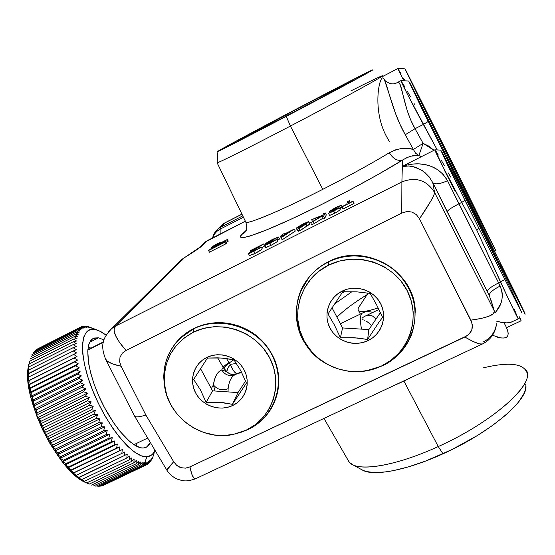 <?xml version="1.0" encoding="UTF-8"?>
<svg xmlns="http://www.w3.org/2000/svg" width="555" height="555" viewBox="0 0 555 555"><rect width="100%" height="100%" fill="white"/><g stroke="black" fill="none" stroke-linecap="round" stroke-linejoin="round"><path stroke-width="0.83" d="M421.62 102.599L415.043 89.071L425.789 110.292L415.487 89.827L421.62 102.599M370.768 324.606L368.673 322.802L370.768 324.606M366.612 321.373L368.673 322.802L366.612 321.373M363.809 319.853L364.697 320.284L363.809 319.853M362.353 319.097L362.998 319.465L362.353 319.097M362.346 318.043L362.991 317.418L362.346 318.043M363.962 316.738L362.991 317.418L363.962 316.738M365.239 316.093L364.677 316.35L365.239 316.093M415.993 375.187L403.908 381.091L438.242 446.56C495.317 421.044 538.496 380.709 525.287 369.241M507.478 329.961L508.213 333.208L507.894 335.643L506.528 337.267L504.19 338.03L501.005 337.96L492.507 335.338M497.398 337.176C508.935 340.104 511.134 335.296 503.989 322.739L504.009 322.746M352.883 464.819L363.053 470.418C374.507 476.398 407.481 470.078 443.001 453.803L438.242 446.56C400.023 464.126 364.815 471.049 352.883 464.819L349.504 462.475L347.596 459.387M397.179 82.591C402.382 78.99 402.056 105.748 415.029 128.698L423.104 143.356L433.996 150.287L428.342 145.896L423.104 143.356L418.865 155.594L423.104 143.356L413.385 149.455L415.549 153.173L418.865 155.594L415.549 153.173L413.385 149.455C406.503 146.985 398.49 148.088 389.339 152.75C370.83 163.919 348.644 176.115 322.781 189.338C278.79 211.85 246.101 224.844 245.809 222.139L245.483 221.473L245.809 222.139C248.307 224.289 281.468 210.414 322.781 189.338L290.418 126.047C250.111 147.131 218.594 162.858 217.123 162.781C218.503 162.899 250.041 147.165 290.418 126.047L286.262 116.37C248.696 136.086 219.267 151.14 217.907 151.411C214.424 152.625 258.2 129.093 301.975 106.13L367.521 72.275L372.329 70.034L370.462 71.311L346.486 84.436L262.89 128.587L217.782 151.439L238.005 140.103L301.975 106.13C337.315 87.565 369.692 70.915 372.294 70.041C377.518 67.863 334.228 91.221 286.262 116.37L290.418 126.047C342.019 99.109 388.125 73.773 382.048 75.882C388.028 73.829 341.942 99.151 290.418 126.047L322.781 189.338C348.644 176.115 370.83 163.919 389.339 152.75C393.155 158.897 397.553 161.332 402.528 160.062C382.055 172.966 332.466 200.195 290.057 219.676C248.134 238.872 236.25 240.218 241.571 234.682L245.9 230.672L241.571 234.682L243.86 233.114L241.571 234.682L240.509 236.638L241.508 237.561L244.616 237.38L249.84 236.062L266.407 229.999L290.057 219.676L318.632 205.988L349.123 190.337L378.149 174.443L402.528 160.062C397.553 161.332 393.155 158.897 389.339 152.75L395.555 149.864L401.258 148.539L408.098 148.428L413.385 149.455L405.268 134.74L415.029 128.698L423.104 143.356L413.385 149.455L405.268 134.74C391.781 111.229 387.099 81.821 383.366 78.165C379.53 74.377 371.746 109.668 386.62 136.683L389.506 141.775M300.241 107.261L352.696 80.336C356.643 78.692 324.134 96.23 288.482 114.92L237.089 141.268C234.494 142.177 267.163 124.611 300.241 107.261L300.72 108.482L300.241 107.261L237.034 141.282L276.806 121.032L332.917 91.367L351.107 81.412L352.8 80.308L349.49 81.835L300.241 107.261M246.149 230.249L243.86 233.114L246.149 230.249M508.269 280.532L499.826 263.084L512.022 287.268L499.826 263.07L508.269 280.532M444.943 152.93L443.785 150.689M443.313 149.503L444.333 151.487M451.375 165.883L451.021 164.946M450.944 164.675L453.844 170.545L451.277 165.619M451.68 166.465L452.984 168.928M452.575 168.963L449.654 163.212M452.45 168.803L450.854 165.168M460.06 183.24L461.524 186.071M461.365 185.509L458 178.786M460.033 183.15L461.073 185.155M469.225 201.409L466.63 196.359M466.845 197.497L464.271 191.968M466.7 196.498L469.294 201.548M483.578 230.228L481.365 225.476M490.003 243.062L489.274 241.446M488.899 240.537L489.649 242.362M454.267 172.203L457.528 178.842M457.424 178.557L457.604 179.126M456.876 177.614L457.362 178.585M454.656 173.118L455.232 174.346M457.167 178.016L455.648 175.04M464.32 192.12L466.297 196.255L464.93 193.73M473.519 210.886L475.448 214.424M476.814 217.047L472.277 207.986L477.14 218.059M487.103 238.06L485.743 235.348M485.902 235.674L481.664 227.064M486.395 236.603L485.618 234.689M484.529 233.697L486.749 237.928M481.185 226.967L481.65 227.945L481.185 226.967M463.147 190.531L465.791 196.158M463.217 190.67L465.229 194.888L461.94 188.18L463.807 192.307M474.622 213.904L473.762 211.989M473.269 210.713L474.116 212.884M298.097 227.37L302.308 225.607L307.047 222.604L302.926 224.282L303.335 225.073L302.926 224.282L298.097 227.37M297.334 230.36L298.222 230.207L297.313 230.346L296.342 228.292L301.871 226.398L304.029 224.948L297.737 229.166L298.715 231.275L307.054 226.031L305.93 224.005L298.951 228.681L300.033 230.755L309.87 223.859L308.733 221.716L308.032 221.799L303.203 223.901L297.015 227.488L296.321 228.278L297.653 227.98L304.029 224.948L298.951 228.681L308.76 221.778M307.054 222.701L302.732 225.392L298.007 227.321L302.503 224.498L307.054 222.701M296.342 228.292L303.203 223.901L308.719 221.709L309.87 223.859L308.74 221.861L305.93 224.005L307.054 226.031L308.899 224.74M217.359 245.893L223.589 242.729L217.359 245.893L222.472 242.597L223.956 242.32L221.722 242.972L222.007 243.527L221.722 242.972L217.588 245.782M210.879 249.188L215.784 246.698L210.879 249.188M215.971 246.489L213.876 247.093L214.112 247.544L213.876 247.093L210.789 249.022L214.605 246.732L216.034 246.149L215.784 246.698M226.606 242.986L225.864 243.832L226.606 242.986L225.67 241.356L224.935 242.181L225.864 243.832L209.415 252.192L208.597 250.492L224.935 242.181L225.774 241.203L225.087 241.279L212.232 247.828L208.597 250.492L209.415 252.192L225.864 243.832L224.935 242.181L208.597 250.492L214.091 246.843L221.951 242.715L225.746 241.141L226.606 242.986L225.774 241.182M223.956 242.32L223.589 242.729M235.396 374.569L232.059 374.542L229.222 373.515L226.78 371.635L227.723 368.582L230.256 364.364L229.159 363.005L233.794 359.786L229.159 363.005L230.256 364.364C228.043 367.556 226.884 369.977 226.78 371.635L223.804 368.347C224.407 367.098 226.19 365.322 229.159 363.005L226.537 358.53L229.159 363.005C226.19 365.322 224.407 367.098 223.804 368.347L217.622 357.843L223.166 367.334C223.859 366.231 225.774 364.649 228.91 362.602C225.774 364.649 223.859 366.231 223.166 367.334L221.729 369.908C224.713 374.729 228.875 376.45 234.203 375.069L235.091 374.708M236.825 373.869L236.909 373.897C234.689 372.877 232.469 369.699 230.256 364.364L233.246 370.275L236.825 373.869M230.256 364.364L236.465 363.476L230.256 364.364M241.55 372.19L237.894 373.751M220.092 234.043L220.162 229.146C216.318 231.171 213.828 234.057 212.676 237.824L214.376 234.175L216.894 231.331L220.162 229.146L220.508 227.273L224.622 223.082L241.973 214.202L225.011 222.777L222.139 224.692L224.622 223.082L220.508 227.273L217.976 228.91L220.508 227.273L220.162 229.146L243.444 217.248L220.162 229.146L220.092 234.043M199.994 247.155L203.29 244.81L207.674 240.384L204.809 242.257L245.352 221.195L207.514 240.509L203.29 244.81L199.703 247.398L204.809 242.257L202.228 244.866M200.098 247.065L184.753 257.485C194.188 251.706 200.362 247.481 203.29 244.81L194.243 251.526L184.01 257.915M372.266 312.382L372.724 312.472M512.425 321.616L510.003 322.531L506.826 322.871L503.024 322.628L496.718 321.227C503.787 323.26 508.977 323.405 512.293 321.692M119.471 342.379L126.047 350.448L401.758 213.085L401.896 181.908L115.468 326.118L114.052 329.823L115.398 335.352L119.471 342.379M196.227 478.431C193.875 479.943 191.787 476.093 189.963 466.873L185.502 468.142L180.819 467.671L176.684 465.34L173.659 461.704C169.573 467.019 167.235 469.717 166.646 469.814L173.659 461.704L145.868 415.057C140.575 416.652 137.141 417.187 135.566 416.645L134.248 415.48L135.566 416.645C137.141 417.187 140.575 416.652 145.868 415.057L121.108 366.258L112.762 363.976L107.379 361.25L105.374 358.738L105.866 359.723C107.899 362.38 112.977 364.559 121.108 366.258L119.651 361.728L120.012 357.108L122.329 353.174L126.047 350.448C115.475 338.488 111.944 330.378 115.468 326.118L111.701 328.546L108.336 331.98L111.923 328.366L115.468 326.118L184.753 257.485L181.797 259.462L179.015 262.203M482.462 344.01L479.069 343.829L473.075 341.464L464.826 337.038L189.963 466.873L191.739 473.97L193.73 477.973L195.797 478.701M490.599 298.736L494.318 311.015L434.572 192.432L432.747 182.595L487.283 291.493L447.143 211.767C447.621 210.248 451.555 207.598 458.95 203.817C451.555 207.598 447.621 210.248 447.143 211.767L432.747 182.595C435.044 184.773 439.962 184.142 447.503 180.687C440.004 184.094 435.085 184.732 432.747 182.595L429.07 176.761L422.258 170.586L415.147 167.152L408.397 165.924L402.34 166.535L401.896 181.908C415.771 176.559 426.663 180.07 434.572 192.432C426.663 180.07 415.771 176.559 401.896 181.908L401.758 213.085L406.766 211.531L411.956 212.01L416.41 214.653L419.476 218.809L471.826 322.483L472.354 327.457L471.785 329.906L470.661 332.168L467.067 335.761L189.963 466.873L185.502 468.142L180.819 467.671L178.627 466.706L176.684 465.34L173.659 461.704L145.868 415.057L121.108 366.258L119.651 361.728L120.012 357.108L122.329 353.174L126.047 350.448L401.758 213.085L406.766 211.531L411.956 212.01L416.41 214.653L419.476 218.809C429.577 203.928 434.607 195.138 434.572 192.432L432.747 182.595L429.154 176.865L425.068 172.688L420.898 169.74L412.858 166.528L409.104 165.966L402.34 166.535C415.674 161.484 436.91 162.143 447.503 180.687L498.633 282.911C491.279 286.609 487.498 289.474 487.283 291.493L489.267 295.413L494.318 311.015L434.572 192.432L433.788 195.367L430.881 200.986L419.476 218.809L470.862 320.152L481.358 318.417L489.038 316.204L493.423 313.679L494.318 311.015C494.97 314.879 487.151 317.925 470.862 320.152L472.347 324.952L471.785 329.906L469.058 334.131L464.826 337.038C474.886 342.858 480.887 345.106 482.822 343.774C490.807 339.646 495.393 332.958 496.558 323.738C495.289 332.05 490.8 338.161 483.093 342.067M257.68 336.649L248.369 330.239L238.019 325.702M491.161 301.275L489.267 295.413C489.226 292.894 492.868 289.765 500.194 286.019C503.968 295.933 502.365 304.702 495.4 312.319M489.267 295.413L487.283 291.493C487.498 289.474 491.279 286.609 498.633 282.911L500.194 286.019C492.868 289.765 489.226 292.894 489.267 295.413M514.423 309.551L517.968 318.403L508.658 299.367L476.655 229.832L478.965 228.41L521.825 312.847L517.211 302.218L499.188 265.387L473.29 213.606L512.674 292.79L521.825 312.847L478.965 228.41L476.655 229.832L461.691 202.457L464.93 200.355L478.965 228.41L448.343 166.687L440.781 150.127L452.512 172.244L473.29 213.606L442.668 153.319L440.746 150.114L434.947 149.829C433.504 148.525 446.366 173.965 461.691 202.457L464.93 200.355L440.746 150.114M518.252 318.625C519.112 321.248 511.606 305.833 500.506 282.009L498.633 282.911L458.95 203.817L461.691 202.457L476.655 229.832L500.506 282.009L504.606 279.56L498.633 282.911L501.852 290.543L502.4 295.149L501.949 299.638L500.631 303.939L495.948 311.653M407.252 163.822L402.34 166.535L407.627 164.918L413.246 164.002L419.136 163.871L425.185 164.62L431.374 166.438L437.423 169.532L443.036 174.221L447.503 180.687L458.95 203.817L461.691 202.457L443.195 167.27L434.947 149.829M448.385 172.994L450.611 177.052M441.052 159.826L444.312 165.619M436.285 151.709L437.132 153.09M437.139 153.097L438.318 155.088M384.747 80.385C389.367 84.152 393.571 84.859 397.359 82.501L398.691 82.57L400.217 84.7L407.356 111.076L410.707 119.97L415.029 128.698L405.268 134.74L400.141 124.577L395.798 114.247L384.4 79.656M350.795 90.965C368.971 81.758 379.391 76.729 382.062 75.882M405.226 164.849L402.34 166.535L402.528 160.062L407.197 157.488L411.519 156.066L418.865 155.594L421.307 156.711L418.865 155.594C414.502 154.727 409.056 156.219 402.528 160.062L402.34 166.535L409.035 162.865M184.753 257.485L115.468 326.118L401.896 181.908L402.34 166.535L409.423 162.726M454.698 190.518L444.534 170.496M361.617 469.627L365.717 471.424L374.576 472.624L386.329 471.84L393.169 470.689L408.452 466.873L425.317 461.17L451.888 449.592L477.494 435.46L492.66 425.359L505.487 415.279L515.442 405.677L519.216 401.189L524.239 393.065L525.46 389.499L525.828 386.322M482.975 367.93C508.907 361.687 523.615 363.365 527.104 372.96C531.94 387.244 489.753 423.479 438.242 446.56L443.001 453.803C490.849 432.449 530.06 398.511 525.661 384.684M323.974 418.421L349.164 462.1C356.636 472.243 394.952 466.498 438.242 446.56L403.908 381.091L391.872 386.516M376.026 319.035L372.565 316.059L370.58 315.441L366.557 315.635M363.025 312.763L362.124 313.221C360.098 314.838 359.883 320.138 361.485 329.129C359.876 320.117 360.098 314.803 362.144 313.207L363.025 312.763M235.271 374.625L234.321 375.152C231.005 377.254 228.938 381.764 228.133 388.68C222.201 390.935 217.289 389.665 213.411 384.872C214.605 376.755 217.38 371.767 221.729 369.908L218.781 371.885L216.381 375.034L214.584 379.363L213.411 384.872C217.289 389.665 222.201 390.935 228.133 388.68L228.043 391.906L228.133 388.68C228.938 381.764 231.005 377.254 234.321 375.152L236.159 374.264M214.965 390.998L213.411 384.872L214.965 390.998M211.337 388.611L213.411 384.872L211.337 388.611M223.977 370.719L221.729 369.908L223.166 367.334L226.78 371.635L223.977 370.719M235.188 374.667L234.203 375.069C228.875 376.45 224.713 374.729 221.729 369.908L226.78 371.635C229.215 374.049 232.059 375.027 235.32 374.583L241.328 371.76M334.179 304.23L352.002 291.639M344.655 291.687L341.838 293.068L344.655 291.687M225.323 222.617L222.139 224.692L215.805 231.06L213.751 234.279L212.537 237.901M242.785 215.881L220.508 227.273L242.785 215.881M213.425 246.559L218.268 244.096L218.989 243.208L216.762 244.138L217.06 244.713L216.762 244.138L213.425 246.559M219.822 243.305L227.328 239.489L219.822 243.305L220.377 242.41L217.331 243.707L212.253 246.649L210.962 247.953L211.184 248.425L210.962 247.953L212.426 246.517L216.984 243.888L220.474 242.431L220.717 242.854L220.474 242.431L220.085 243.173M228.265 241.092L227.328 239.489L210.962 247.953L227.106 239.739L228.029 241.37L228.265 241.092M218.268 244.096L212.752 246.906L216.401 244.318L218.864 243.208L218.268 244.096M226.364 242.209L228.029 241.37L226.364 242.209M350.365 202.443L349.366 200.667L348.401 203.435L352.966 201.125L354.014 203.484L352.966 201.125L354.014 203.484L342.99 209.041L354.014 203.484L352.869 201.423L341.991 206.911L342.99 209.041L342.109 206.606L346.667 204.309L347.659 201.527L349.366 200.667L348.401 203.435L352.869 201.423L341.991 206.911L346.667 204.309L347.659 201.527M342.178 207.306L340.354 207.91L342.178 207.306M342.199 207.355L339.611 208.59L340.548 208.305L339.521 206.224L335.192 207.993L330.898 210.685L339.154 207.82L333.784 211.115L328.567 213.321L337.426 208.701L329.191 211.566L335.317 207.695L329.205 211.573L337.329 208.819L328.567 213.321L333.361 211.33L338.661 208.298L339.161 207.757L338.425 207.841L330.877 210.678L334.443 208.382L341.2 205.26L336.302 207.202L341.2 205.26L342.053 206.744M335.192 207.993L335.664 208.909L335.192 207.993M329.538 215.444L328.567 213.321L329.538 215.444L334.852 213.21L333.784 211.115L334.852 213.21L340.291 209.852L339.161 207.785M336.205 208.978L336.427 209.443L336.205 208.978M333.541 210.067L333.902 210.81L333.541 210.067M326.298 214.868L324.786 218.212L326.298 214.868L325.168 212.884L323.648 216.166L321.928 217.033L322.538 215.735L310.731 222.68L321.56 216.082L311.688 219.683L322.726 215.34L323.482 213.737L325.168 212.884L323.648 216.166L324.786 218.212L322.92 219.149L324.786 218.212L323.648 216.166L321.928 217.033L322.92 219.149L321.928 217.033L322.538 215.735L313.173 221.445L314.269 223.512L322.58 218.427L314.269 223.512L313.173 221.445L310.731 222.68L311.612 224.851L314.269 223.512L311.612 224.851L310.731 222.68L321.56 216.082L311.688 219.683L312.5 221.598M313.922 218.559L322.726 215.34L323.482 213.737M284.771 234.994L284.375 234.279L283.355 235.93L290.633 231.13L284.375 234.279L283.355 235.93L290.633 231.13M285.36 233.544L285.11 233.1L284.59 233.932L294.143 229.118L295.343 231.06L282.46 239.607L282.086 239.795L282.342 239.378L282.086 239.795L281.094 237.693L282.696 235.126L280.358 236.305L283.438 233.946L285.11 233.1L284.59 233.932L294.143 229.118L281.357 237.561L282.46 239.607L295.343 231.06L294.143 229.118L281.357 237.561L282.696 235.126M281.406 238.352L280.358 236.305L283.438 233.946M280.677 236.146L281.281 237.387L280.677 236.146M284.694 234.12L285.083 234.786L284.694 234.12M265.685 247.454L271.006 245.379L277.715 241.335L276.543 239.351L269.938 243.319L271.006 245.379L269.938 243.319L264.714 245.435L267.697 243.27L265.651 244.089L265.81 244.422L264.915 244.02L272.602 239.351L278.485 237.027L279.678 239.059L277.639 239.503L279.623 239.011L278.52 237.082M279.623 239.011L276.994 240.114L277.868 239.975L276.869 237.915L275.606 238.206L266.601 243.145L272.276 240.821L266.4 244.45L275.564 240.093L269.938 243.319L264.957 245.442L267.697 243.27L265.241 244.2L264.867 244.165L265.221 243.707L271.284 240.031L278.541 237.068L267.926 242.16L266.941 243.229L272.276 240.821L266.407 244.54L274.85 240.204M275.606 238.206L276.244 239.503L275.606 238.206M272.339 239.718L273.164 241.321L272.339 239.718M272.276 240.821L272.713 241.585L272.276 240.821M272.033 241.182L272.373 241.786L272.033 241.182M250.458 251.894L250.319 250.659L263.653 243.929L250.798 251.977L250.284 252.671L253.621 251.304L261.127 246.933L253.677 251.519L248.48 253.392L259.435 246.295L250.048 251.033L250.458 251.894M249.417 255.598L254.745 253.573L253.677 251.519L254.745 253.573C258.88 251.436 261.391 249.882 262.279 248.911L261.127 246.933L262.279 248.911L261.454 249.653L254.148 253.871L249.417 255.64M264.881 245.844L261.655 247.849L264.881 245.844L263.653 243.929L250.173 252.518L254.509 250.853L261.127 246.933L259.553 248.182L249.625 253.351L248.418 253.573L249.688 252.4L259.435 246.295L250.319 250.659M254.884 249.368L255.432 250.367L254.884 249.368M264.714 245.435L265.713 247.509L266.435 247.398L272.11 244.81L277.514 241.494M330.003 215.291L335.851 212.697L340.271 209.755M309.253 224.47L309.863 223.714M495.643 250.423L458.361 174.693L495.636 250.319M461.732 183.49L460.858 184.01L461.732 183.49L481.442 222.853L480.54 223.367L481.442 222.853L421.835 103.66L461.732 183.49M404.935 68.862L421.835 103.66L420.877 104.236L421.835 103.66L406.184 70.991L458.361 174.693L405.649 70.006L404.935 68.862L397.866 68.556L403.783 80.78L397.824 68.563L401.147 73.947M495.226 249.764L481.442 222.853L495.226 249.764M403.492 78.109L405.011 80.836M360.174 305.236L358.308 308.101C356.893 312.694 363.511 312.645 378.163 307.935C367.132 311.563 360.583 312.444 358.509 310.564C357.538 309.489 358.093 307.713 360.174 305.236M336.968 317.217C343.358 310.689 353.403 303.148 367.105 294.608M519.501 316.843L521.103 320.79L519.209 317.266L521.069 320.651M408.667 81.009L422.549 110.022L469.87 204.691L428.245 121.462L423.333 124.459L428.245 121.462L408.667 81.009L400.967 80.655C399.801 79.552 410.256 100.122 423.333 124.459L415.029 128.698L423.333 124.459L437.257 149.947L407.342 94.066L400.904 80.669L404.664 86.615M414.099 103.535L414.502 104.278M407.273 91.207L410.409 96.834M410.048 83.285L465.478 193.237L410.048 83.285M469.87 204.691L469.065 205.177L469.87 204.691L510.517 285.839L509.566 286.408L510.517 285.839L469.87 204.691M503.683 269.661L524.975 313.429L510.517 285.839L525.134 314.227L517.128 296.876L465.478 193.237L503.683 269.661M495.074 254.766L491.043 246.406M480.214 224.643L482.233 228.889M479.943 224.511L477.793 219.933L481.046 226.301M481.823 227.862L482.579 229.756M467.372 199.363L471.209 206.987M469.273 203.234L471.244 207.022L469.183 202.637M491.106 245.872L491.626 246.899M490.384 244.38L487.477 238.359M490.308 244.422L491.439 246.732M492.778 249.41L488.192 239.836M491.133 245.664L491.591 246.843M480.283 224.185L477.619 218.809M471.799 207.14L467.463 198.51M468.031 199.738L469.579 202.617M471.015 205.912L468.156 200.154L471.306 206.266M470.439 204.767L468.156 200.154M459.068 181.783L461.663 186.973M450.847 165.189L452.485 168.782M484.564 231.969L487.255 237.318L485.049 233.183M486.437 235.785L484.931 232.885M474.039 211.171L476.454 215.992M474.858 212.6L473.88 210.761M463.203 189.179L464.646 192.391M463.231 190.316L463.03 189.782L463.231 190.316M456.377 175.727L454.732 172.411M458.298 180.514L454.476 172.439M457.681 178.238L455.877 174.568M456.293 175.706L457.618 178.266M457.591 178.252L456.432 175.852M454.732 173.285L454.913 173.646L454.732 173.285M447.15 157.266L448.315 159.452M449.959 162.795L448.343 159.507M447.17 157.467L449.231 161.581M464.882 192.835L464.119 191.302M471.583 206.252L472.125 207.091M485.139 233.364L487.255 237.318M449.148 162.143L453.095 170.003M489.905 243.659L490.287 244.429M469.752 203.699L466.894 198.322M483.294 231.234L477.189 218.788M479.693 224.012L481.906 228.459M489.85 244.332L491.293 246.829M484.127 232.698L486.846 238.123M475.246 214.39L477.161 218.053L474.574 212.759M456.779 177.468L456.973 177.857M480.984 225.032L482.579 228.23M459.928 182.942L458.402 179.813L459.915 182.942M451.076 165.057L451.361 165.855M442.862 148.622L444.451 151.897M444.146 151.439L445.485 153.957M458.048 178.911L460.338 183.532M483.065 229.159L479.603 222.09L483.065 229.159M470.612 205.752L467.539 199.633L470.612 205.752M490.814 245.435L488.886 241.487L490.814 245.435M97.423 330.079L88.377 326.694L98.714 330.579L106.165 335.123L100.941 331.661L90.056 327.492L86.525 326.333L88.314 327.27L84.755 326.215L86.656 327.284L83.084 326.354L85.088 327.54L81.523 326.749L83.638 328.054L80.073 327.401L37.088 349.164L80.059 327.401L82.3 328.817L78.741 328.31L35.596 350.156L78.734 328.317L81.079 329.83L77.54 329.476L34.25 351.391L77.534 329.483L79.982 331.092L76.472 330.898L33.023 352.897L76.465 330.912L79.025 332.605L75.535 332.577L31.94 354.631L75.535 332.591L78.2 334.353L74.752 334.505L31.004 356.622L74.745 334.519L77.52 336.351L74.113 336.677L30.213 358.856L74.113 336.691L76.985 338.578L73.628 339.084L29.581 361.326L29.242 362.672L29.581 361.326L73.628 339.098L76.597 341.034L73.302 341.727L29.103 364.024L28.7 365.183L29.581 361.326L28.756 365.155M29.207 362.928L28.319 366.952C21.374 397.491 58.733 472.458 85.969 482.649L89.209 484.12L133.852 462.794L136.301 460.4L136.024 463.855L91.513 485.105L136.037 463.855L138.368 461.316L138.119 464.653L140.346 461.975L140.103 465.18L142.219 462.364L141.983 465.437L143.988 462.495L143.745 465.43L146.902 456.772L151.3 455.211L153.034 453.532L154.928 450.181C153.284 454.274 150.606 456.474 146.902 456.772L143.759 465.43L145.639 462.37L145.389 465.159L147.179 461.989L146.915 464.618L148.587 461.351L148.303 463.827L149.864 460.477L149.559 462.787L151.016 459.353L150.676 461.503L152.028 458L151.661 459.977L153.118 456.307M147.013 464.445L148.303 463.827L148.587 461.351L146.922 464.618L103.279 485.41L146.915 464.618L147.179 461.989L145.403 465.152L101.6 486.02L145.389 465.159L145.639 462.37L143.759 465.43L99.803 486.367L143.759 465.43L143.988 462.495L141.99 465.437L97.895 486.451L141.99 465.437L142.219 462.364L140.117 465.18L95.869 486.27L140.117 465.18L140.346 461.975L138.126 464.653L93.753 485.826L138.126 464.653L138.368 461.316L136.024 463.855L136.301 460.4L133.852 462.794L89.189 484.113L85.623 482.434L86.809 482.871L131.584 461.455L86.795 482.857L83.25 481.088L84.339 481.345L129.239 459.852L131.903 457.792L131.57 461.448L134.144 459.228L133.845 462.78L134.144 459.228L131.584 461.455L131.903 457.792L129.239 459.852L84.318 481.338L78.324 477.619L127.227 454.156L126.804 457.979L81.786 479.555L126.818 457.993L129.593 456.099L129.225 459.845L129.593 456.099L126.818 457.993L127.227 454.156L79.198 477.515L75.785 475.517L124.799 451.971L124.327 455.856L124.799 451.971L76.569 475.219L73.218 473.172L73.926 472.7L70.617 470.598L71.241 469.932L119.831 446.893L70.617 470.598L119.831 446.893L119.235 450.882L73.905 472.687L122.336 449.543L73.218 473.172L122.336 449.543L121.802 453.49L122.336 449.543L119.235 450.882L119.831 446.893L116.64 448.038L71.227 469.918L68.008 467.81L68.556 466.942L65.4 464.799L65.865 463.744L111.43 441.718L65.851 463.723L62.798 461.6L63.194 460.338L108.815 438.249L63.18 460.317L60.217 458.208L60.544 456.751L106.22 434.6L109.717 434.204L60.217 458.208L109.717 434.204L108.801 438.228L112.242 437.666L62.798 461.6L112.242 437.666L111.409 441.697L114.774 440.941L65.4 464.799L114.774 440.941L114.032 444.971L68.536 466.928L114.046 444.992L117.313 444.021L68.008 467.81L117.313 444.021L116.64 448.038L117.313 444.021L114.032 444.971L114.774 440.941L111.43 441.718L112.242 437.666L108.815 438.249L109.717 434.204L106.199 434.579L60.53 456.73L57.665 454.642L57.935 452.998L55.16 450.924L55.382 449.085L101.121 426.809L55.361 449.057L52.704 447.059L52.885 445.034L98.637 422.709L102.314 422.875L52.704 447.059L102.314 422.875L101.107 426.788L104.742 426.795L55.16 450.924L104.742 426.795L103.632 430.756L57.921 452.97L103.646 430.777L107.212 430.576L57.665 454.642L107.212 430.576L106.199 434.579L107.212 430.576L103.632 430.756L104.742 426.795L101.121 426.809L102.314 422.875L98.623 422.681L52.864 445.006L50.318 443.077L50.456 440.857L96.223 418.491L99.942 418.838L50.318 443.077L99.942 418.838L98.623 422.681L99.942 418.838L96.209 418.463L50.443 440.837L48.008 438.984L48.112 436.591L45.781 434.801L45.864 432.234L91.617 409.777L45.85 432.206L43.651 430.541L43.72 427.815L41.625 426.233L41.687 423.347L87.392 400.828L41.68 423.319L39.717 421.897L39.78 418.858L85.435 396.319L39.766 418.831L37.934 417.54L38.004 414.37L83.604 391.809L37.99 414.342L36.276 413.191L36.359 409.888L81.904 387.321L85.699 388.722L36.276 413.191L85.699 388.722L83.597 391.781L87.419 393.093L37.934 417.54L87.419 393.093L85.428 396.291L39.766 418.831L85.428 396.291L89.251 397.47L39.717 421.897L89.251 397.47L87.378 400.807L91.2 401.834L41.625 426.233L91.2 401.834L89.438 405.296L43.706 427.787L89.452 405.323L93.254 406.177L43.651 430.541L93.254 406.177L91.61 409.75L95.404 410.471L45.781 434.801L95.404 410.471L93.864 414.148L48.098 436.563L93.878 414.169L97.638 414.696L48.008 438.984L97.638 414.696L96.209 418.463L97.638 414.696L93.864 414.148L95.404 410.471L91.617 409.777L93.254 406.177L89.452 405.323L91.2 401.834L87.392 400.828L89.251 397.47L85.435 396.319L87.419 393.093L83.604 391.809L85.699 388.722L81.897 387.293L36.352 409.861L34.757 408.868L34.868 405.448L80.336 382.874L84.11 384.393L34.757 408.868L84.11 384.393L81.897 387.293L84.11 384.393L80.329 382.846L34.854 405.421L33.383 404.581L33.522 401.064L78.914 378.482L33.515 401.036L32.155 400.363L32.336 396.749L77.631 374.174L81.342 375.888L32.155 400.363L81.342 375.888L78.9 378.461L82.653 380.106L33.383 404.581L82.653 380.106L80.329 382.846L82.653 380.106L78.914 378.482L81.342 375.888L77.624 374.153L32.329 396.728L31.08 396.221L31.302 392.531L76.507 369.963L80.17 371.753L31.08 396.221L80.17 371.753L77.624 374.153L80.17 371.753L76.5 369.942L31.302 392.503L30.164 392.184L30.442 388.417L75.542 365.87L79.15 367.722L30.164 392.184L79.15 367.722L76.5 369.942L79.15 367.722L75.535 365.849L30.435 388.396L29.415 388.25L29.741 384.435L74.731 361.909L29.741 384.414L28.818 384.455L29.214 380.598L74.086 358.093L29.214 380.57L28.395 380.799L28.853 376.914L73.6 354.444L28.125 377.31L28.666 373.404L73.281 350.968L76.611 352.959L73.593 354.423L77.006 356.421L28.395 380.799L77.006 356.421L74.079 358.072L77.568 360.042L28.818 384.455L77.568 360.042L74.724 361.888L78.276 363.816L29.415 388.25L78.276 363.816L75.535 365.849L78.276 363.816L74.731 361.909L77.568 360.042L74.086 358.093L77.006 356.421L73.6 354.444L76.611 352.959L73.274 350.947L28.027 373.987L28.645 370.081L73.121 347.687L28.645 370.06L28.09 370.851L28.791 366.952L73.128 344.606L76.292 346.591L73.121 347.673L28.645 370.081L73.121 347.673L76.368 349.685L73.274 350.947L76.368 349.685L73.121 347.687L76.292 346.591L73.128 344.593L28.791 366.938L28.319 367.916L29.103 364.038L73.295 341.741L76.368 343.705L73.128 344.593L76.368 343.705L73.295 341.741L76.597 341.034L73.628 339.098L76.985 338.578L74.113 336.691L77.52 336.351L74.745 334.519L78.2 334.353L75.535 332.591L79.025 332.605L76.465 330.912L79.982 331.092L77.534 329.483L81.079 329.83L78.734 328.317L82.3 328.817L80.059 327.401L83.638 328.054L81.509 326.749L80.191 327.422M36.151 409.743L35.7 408.397M34.729 405.351L34.348 404.102M33.515 401.196L33.154 399.864L33.515 401.196M37.726 414.162L37.99 414.869M39.44 418.609L40.619 421.453M41.299 423.056L41.674 423.902M43.297 427.482L43.699 428.349M50.012 440.51L50.429 441.246M52.468 444.708L52.85 445.339M57.692 452.804L58.643 454.17M143.336 447.996C132.714 448.815 112.866 426.642 99.942 398.393C86.92 370.164 84.221 343.462 92.9 338.668L98.533 337.822L89.73 342.248L98.533 337.822L104.014 339.924L98.533 337.822L94.281 338.03L92.491 338.925L89.709 342.296L88.745 344.745L87.752 351.1L88.689 363.809L90.937 373.931L94.412 384.899L98.97 396.235L104.416 407.439L113.719 422.924L120.269 431.714L129.912 441.69L135.822 445.838L141.046 447.823L143.336 447.996L147.172 446.733L148.691 445.318L150.35 442.508L146.853 446.942L143.336 447.996M87.905 349.067L88.509 349.379L87.905 349.067M134.594 444.347L134.47 445.041L134.594 444.347M88.252 346.757L90.874 348.193L88.252 346.757M136.981 443.202L136.495 446.192L136.981 443.202M146.902 456.772L141.379 455.835L134.914 452.353L127.754 446.393L120.199 438.159L112.568 427.96L105.207 416.222L98.443 403.464L92.595 390.262L87.912 377.213L84.589 364.892L82.764 353.833L82.466 344.488L83.673 337.19L86.296 332.188L90.174 329.601L95.127 329.448C80.177 325.993 77.915 353.833 92.595 390.262C107.073 426.691 133.561 458.312 146.902 456.772M148.31 463.827L149.864 460.477L149.559 462.787L148.58 463.258M149.566 462.78L151.016 459.353L150.676 461.503L149.968 461.843M150.682 461.496L152.028 458L151.654 459.984L151.182 460.213M151.661 459.977L152.237 458.368M152.5 458.229L154.255 452.623M90.229 327.353L86.525 326.333L88.314 327.27L84.755 326.215L86.656 327.284L83.084 326.354L85.088 327.54L81.523 326.749M86.018 326.583L86.518 326.333M84.006 326.59L84.748 326.215M82.064 326.867L83.077 326.354M28.791 364.517L27.764 373.432L27.868 378.642L28.388 384.289L30.685 396.665L37.088 416.923L43.082 430.673L50.151 443.903L62.063 461.455L66.198 466.436L74.439 474.775L78.456 478.056L85.969 482.649M89.209 484.12L83.25 481.088L84.339 481.345L78.324 477.619L79.212 477.522L75.785 475.517L76.569 475.219L73.218 473.172L73.926 472.7L70.617 470.598L71.227 469.918L68.008 467.81L68.556 466.942L65.4 464.799L65.851 463.723L62.798 461.6L63.18 460.317L60.217 458.208L60.53 456.73L57.665 454.642L57.921 452.97L55.16 450.924L55.382 449.085L52.704 447.059L52.885 445.034L50.318 443.077L50.456 440.857L48.008 438.984L48.098 436.563L45.781 434.801L45.864 432.234L43.651 430.541L43.72 427.815L41.625 426.233L41.68 423.319L39.717 421.897L39.78 418.858L37.934 417.54L38.004 414.37L36.276 413.191L36.352 409.861L34.757 408.868L34.868 405.448L33.383 404.581L33.515 401.036L32.155 400.363L32.336 396.749L31.08 396.221L31.302 392.503L30.164 392.184L30.442 388.417L29.415 388.25L29.741 384.414L28.818 384.455L29.214 380.57L28.395 380.799L28.853 376.894L28.125 377.31L28.666 373.404L28.027 373.987L28.7 365.183M87.815 350.066L103.376 342.255L87.815 350.066M378.982 322.191L382.596 317.384L376.484 304.619L370.199 293.415L356.671 291.833L342.789 291.75L342.269 291.063C355.755 284.313 373.806 290.203 380.591 303.592C387.577 316.891 381.611 334.235 368.041 340.603L367.611 339.473L378.982 322.191L367.611 339.473L354.104 337.711L340.416 337.724L334.422 325.015L327.991 313.977L342.789 291.75L356.671 291.833L370.199 293.415L376.484 304.619L382.596 317.384L378.982 322.191M382.339 365.884L381.313 366.113C373.598 369.741 365.447 371.614 356.872 371.746C334.547 371.219 317.418 361.7 305.486 343.198C288.891 316.738 299.846 278.7 328.761 265.103L328.317 262.009C298.583 276.008 287.337 315.129 304.397 342.324C309.662 351.079 316.745 358.079 325.646 363.338C295.385 346.695 286.692 303.453 309.066 277.327C314.345 270.902 320.762 265.796 328.317 262.009L328.414 261.738C320.866 265.519 314.456 270.618 309.184 277.042L300.692 291.25C306.263 278.201 315.504 268.363 328.414 261.738C364.961 241.814 415.646 271.339 415.272 312.312C415.646 271.339 364.961 241.814 328.414 261.738L328.317 262.009C349.581 251.429 377.095 254.939 395.167 270.694C413.843 288.905 419.344 310.113 411.664 334.325C406.003 348.554 396.228 359.071 382.339 365.884L366.064 370.913L382.339 365.884C410.762 352.723 423.604 316.399 408.993 288.316C394.799 260.024 356.622 247.648 328.317 262.009L328.761 265.103C356.289 251.151 393.405 263.195 407.21 290.688C421.425 317.994 408.952 353.313 381.313 366.113L382.339 365.884M305.063 342.865L309.44 349.005L305.063 342.865M331.966 307.65L342.56 327.936L340.416 337.724L342.56 327.936L368.867 329.601L367.611 339.473L368.867 329.601L380.397 312.583M381.313 366.113L390.873 360.382L399.107 352.925L405.684 344.01L410.339 333.978L412.892 323.211L413.225 312.118L411.304 301.136L407.21 290.688L401.085 281.205L393.169 273.046L383.769 266.546L373.258 261.967L362.061 259.476L350.607 259.185L339.362 261.086L328.761 265.103L319.215 271.069L311.091 278.735L304.695 287.802L300.262 297.903L297.952 308.656L297.834 319.652L299.901 330.461L304.078 340.687L310.183 349.941L317.994 357.892L327.207 364.24L337.489 368.749L348.457 371.246L359.695 371.642L370.782 369.914L381.313 366.113M368.041 340.603L362.866 342.497L357.406 343.365L351.87 343.184L346.466 341.956L341.394 339.736L336.85 336.607L333.007 332.681L330.01 328.116L327.97 323.072L326.971 317.751L327.061 312.347L328.22 307.068L330.426 302.121L333.583 297.695L337.586 293.963L342.269 291.063L347.458 289.12L352.952 288.212L358.544 288.371L364.004 289.592L369.131 291.826L373.716 294.996L377.587 298.972L380.591 303.592L382.61 308.691L383.567 314.054L383.436 319.479L382.215 324.765L379.96 329.691L376.755 334.082L372.731 337.766L368.041 340.603C354.569 347.173 336.816 341.325 330.01 328.116C323.003 314.997 328.671 297.619 342.269 291.063L342.789 291.75L327.991 313.977L334.422 325.015L340.416 337.724L357.614 338.002L367.611 339.473L368.041 340.603M200.556 368.7L212.537 390.831L206.141 402.479L200.494 389.971L193.639 379.447L197.434 373.543L193.639 379.447L200.494 389.971L206.141 402.479L216.29 402.188L223.124 402.659L232.427 404.324L232.753 405.476C219.891 411.754 202.63 405.996 195.776 393.183C188.735 380.459 193.834 363.692 206.814 357.441L207.445 358.051L197.434 373.543L207.445 358.051L221.258 358.01L233.932 359.813L240.662 370.497L246.413 383.061L232.427 404.324L219.759 402.347L206.141 402.479L212.537 390.831L237.991 392.593L232.427 404.324L237.991 392.593L245.588 381.028M193.549 328.872L193.223 332.278C219.489 318.958 255.55 330.808 269.466 357.462C283.778 383.921 272.519 417.991 246.115 430.215L247.925 429.605C275.079 417.041 286.685 381.993 271.971 354.763C257.673 327.339 220.564 315.157 193.549 328.872C215.798 317.744 245.463 323.364 262.952 342.157C280.532 360.882 283.404 389.943 270.084 410.312C264.52 418.754 257.131 425.185 247.925 429.605L240.662 432.449L247.925 429.605L232.864 434.53C199.599 441.801 163.801 413.302 164.211 379.689C164.675 358.426 174.346 342.622 193.223 332.278L193.549 328.872C174.138 339.528 164.197 355.79 163.725 377.657L165.785 391.795C160.735 371.198 165.515 353.355 180.139 338.266L193.549 328.872M275.544 399.26C282.648 375.895 277 355.29 258.616 337.454C240.856 322.018 214.154 318.397 193.806 328.525C204.802 323.183 216.526 321.498 228.965 323.461C250.804 327.929 266.109 340.229 274.885 360.355C279.852 373.466 280.074 386.44 275.544 399.26M164.315 382.263L164.065 379.086L164.315 382.263M174.596 344.461C179.695 337.704 186.098 332.389 193.806 328.525L180.41 337.905L174.596 344.461M193.223 332.278L184.142 337.981L176.462 345.342L170.482 354.062L166.417 363.809L164.419 374.188L164.537 384.809L166.764 395.278L171.009 405.185L177.107 414.176L184.815 421.904L193.848 428.092L203.872 432.512L214.507 434.995L225.365 435.439L236.035 433.83L246.115 430.215L255.217 424.728L263.001 417.561L269.154 408.986L273.435 399.316L275.662 388.923L275.738 378.205L273.65 367.577L269.466 357.462L263.354 348.256L255.536 340.326L246.33 333.992L236.09 329.503L225.233 327.034L214.175 326.687L203.366 328.456L193.223 332.278M206.814 357.441L211.781 355.595L217.06 354.742L222.458 354.929L227.758 356.144L232.753 358.336L237.249 361.423L241.064 365.287L244.061 369.776L246.122 374.708L247.162 379.897L247.155 385.149L246.087 390.241L244.02 394.993L241.023 399.218L237.214 402.757L232.753 405.476L227.8 407.273L222.555 408.085L217.199 407.876L211.954 406.662L207.015 404.484L202.561 401.431L198.766 397.616L195.776 393.183L193.702 388.292L192.627 383.144L192.592 377.92L193.598 372.828L195.624 368.055L198.579 363.796L202.353 360.209L206.814 357.441C219.69 350.996 237.228 356.789 244.061 369.776C251.096 382.666 245.712 399.399 232.753 405.476L232.427 404.324L246.413 383.061L240.662 370.497L233.932 359.813L224.678 358.308L217.789 357.85L207.445 358.051L206.814 357.441M378.919 309.475L364.33 316.53M245.782 231.088L243.728 233.551C244.817 231.976 248.314 231.268 245.809 222.139L217.123 162.781L217.907 151.411M245.338 221.161L204.809 242.257M184.447 257.624L181.797 259.456L111.923 328.366C104.382 336.497 99.033 343.448 105.894 359.758L134.546 416.07M342.088 322.927L340.187 323.385M195.478 478.805C185.176 482.357 182.574 480.637 177.503 479.187C172.869 477.203 169.247 474.081 166.653 469.814L134.594 416.118M482.087 344.135L196.192 478.459M512.501 321.567L518.259 318.854M405.24 164.842L434.877 149.843M372.856 312.403C368.617 311.188 365.044 311.459 362.144 313.207L340.381 323.752M241.931 214.119L225.011 222.777M329.705 212.648L329.191 211.566M265.214 244.845L264.901 244.207M249.452 255.675L248.446 253.607M495.601 250.374L494.699 251.686M382.45 76.59L397.824 68.556M368.104 293.075L358.308 308.101M358.509 310.564L360.341 314.081M506.548 327.644L521.069 320.811M397.359 82.501L400.911 80.655M146.853 446.942L145.507 447.587M28.881 364.663L28.319 366.952M87.843 349.712L103.466 341.873M133.908 444.68L147.685 438.055M304.397 342.324L305.486 343.198M180.41 337.905L180.139 338.266M163.725 377.657L164.211 379.689"/></g></svg>
